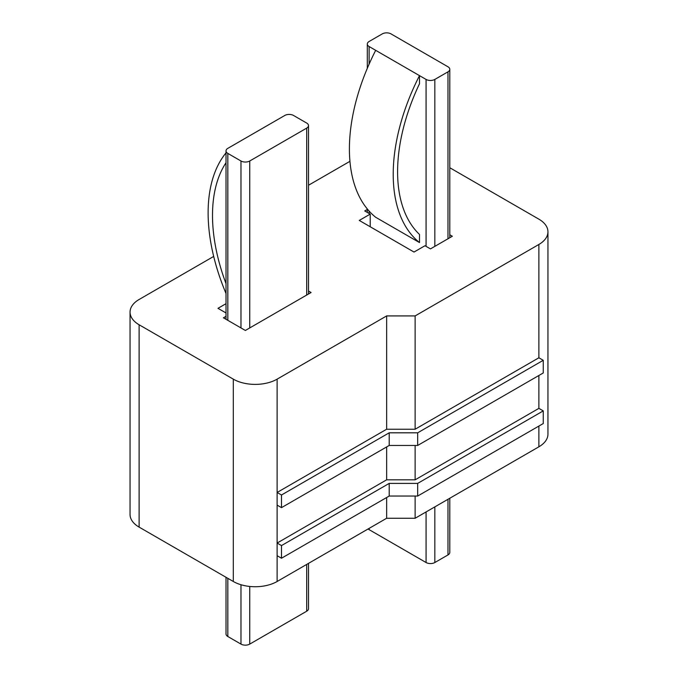 <?xml version="1.0" encoding="UTF-8"?>
<svg xmlns="http://www.w3.org/2000/svg" width="678" height="678" viewBox="0 0 678 678"><rect width="100%" height="100%" fill="white"/><g stroke="black" fill="none" stroke-linecap="round" stroke-linejoin="round"><path stroke-width="1.02" d="M240.978 327.932L240.978 161L227.833 153.406A6.195 3.576 0 0 1 226.02 150.88A6.195 3.576 0 0 1 227.833 148.355L284.785 115.472A6.195 3.576 0 0 1 293.549 115.472L306.693 123.057A6.195 3.576 0 0 1 308.507 125.591L308.507 294.006M308.507 563.376L308.507 608.691A6.195 3.576 180 0 1 306.693 611.217L249.741 644.1A6.195 3.576 180 0 1 240.978 644.1L227.833 636.515A6.195 3.576 180 0 1 226.02 633.981L226.02 577.292M306.693 295.049L306.693 128.117L249.741 161L249.741 327.932M240.978 161A6.195 3.576 0 0 0 249.741 161M306.693 128.117A6.195 3.576 0 0 0 308.507 125.591M226.02 293.498A159.152 91.886 60 0 1 226.02 152.864M226.02 162.728A152.957 88.309 -120 0 0 226.02 283.641M449.794 498.245L449.794 552.409A6.195 3.576 180 0 1 447.972 554.943L434.835 562.528A6.195 3.576 180 0 1 426.072 562.528L369.12 529.645A6.195 3.576 180 0 1 368.162 528.933M447.972 238.775L447.972 71.843L434.835 79.428L434.835 246.36M426.072 246.36L426.072 79.428L369.12 46.545A6.195 3.576 0 0 1 367.306 44.019A6.195 3.576 0 0 1 369.12 41.485L382.265 33.9A6.195 3.576 0 0 1 391.02 33.9L447.972 66.783A6.195 3.576 0 0 1 449.794 69.309L449.794 237.724M419.496 242.571A159.152 91.886 120 0 1 419.496 75.631L419.496 83.75A152.957 88.309 120 0 0 419.496 234.452L419.496 242.571L375.688 217.274A159.152 91.886 120 0 1 375.688 50.342M447.972 71.843A6.195 3.576 0 0 0 449.794 69.309M426.072 79.428A6.195 3.576 0 0 0 434.835 79.428M543.256 410.893L417.682 483.397L417.682 496.042L543.256 423.547L543.256 410.893L538.883 408.368L415.122 479.821L415.122 445.454M415.122 479.821L386.646 479.821L277.116 543.053L281.497 545.578L389.206 483.397L389.206 496.042L281.497 558.231L281.497 545.578M386.646 479.821L386.646 446.938M543.256 360.306L417.682 432.81L417.682 445.454L543.256 372.959L543.256 360.306L538.883 357.781L415.122 429.233L415.122 315.923L538.883 244.47A30.976 17.882 0 0 0 547.951 231.817L547.951 434.166A30.976 17.882 180 0 1 538.883 446.81L415.122 518.263L415.122 496.042M415.122 518.263L386.646 518.263L277.116 581.495A30.976 17.882 180 0 1 233.308 581.495L233.308 379.155A30.976 17.882 0 0 0 277.116 379.155L277.116 492.465L281.497 494.991L389.206 432.81L389.206 445.454L281.497 507.644L281.497 494.991M386.646 518.263L386.646 497.525M213.689 256.428L139.117 299.481A30.976 17.882 0 0 0 130.049 312.126A30.976 17.882 0 0 0 139.117 324.77L233.308 379.155M415.122 315.923L386.646 315.923L277.116 379.155M547.951 231.817A30.976 17.882 0 0 0 538.883 219.172L449.794 167.737M349.941 161.322L308.507 185.247M449.794 234.766L452.353 236.249L430.454 248.894L424.979 245.733L414.021 252.055L359.264 220.435L370.213 214.112L364.739 210.951L367.306 209.468M308.507 291.04L311.075 292.523L245.36 330.466L223.452 317.812L226.02 316.338M226.02 312.973L217.977 308.329L226.02 303.685M139.117 324.77L139.117 527.12L233.308 581.495M139.117 527.12A30.976 17.882 180 0 1 130.049 514.475L130.049 312.126M415.122 429.233L386.646 429.233L277.116 492.465L277.116 505.11L281.497 507.644M386.646 429.233L386.646 315.923M281.497 558.231L277.116 555.697L277.116 505.11M370.213 226.766L370.213 214.112M417.682 483.397L389.206 483.397M417.682 496.042L389.206 496.042M417.682 432.81L389.206 432.81M417.682 445.454L389.206 445.454M227.833 153.406L227.833 320.347M227.833 578.334L227.833 636.515M240.978 644.1L240.978 584.733M306.693 611.217L306.693 564.427M249.741 586.453L249.741 644.1M447.972 554.943L447.972 499.296M434.835 506.881L434.835 562.528M369.12 46.545L369.12 64.13M369.12 211.07L369.12 213.485M369.12 528.382L369.12 529.645M426.072 562.528L426.072 511.941M538.883 408.368L538.883 375.485M538.883 446.81L538.883 426.072M277.116 555.697L277.116 581.495M538.883 357.781L538.883 244.47M226.02 150.88L226.02 319.296M367.306 44.019L367.306 68.334M367.306 208.968L367.306 212.434"/></g></svg>
